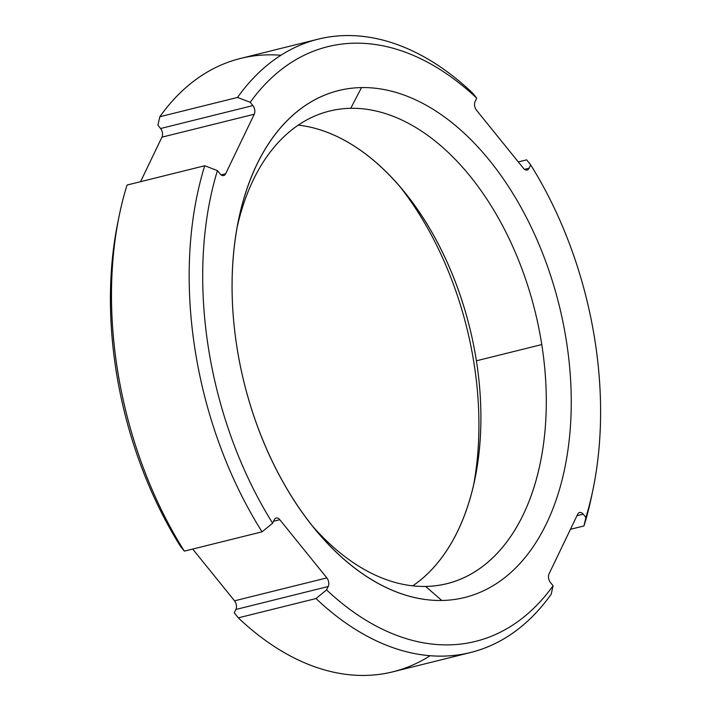 <?xml version="1.0" encoding="UTF-8"?>
<svg xmlns="http://www.w3.org/2000/svg" width="711" height="711" viewBox="0 0 711 711"><rect width="100%" height="100%" fill="white"/><g stroke="black" fill="none" stroke-linecap="round" stroke-linejoin="round"><path stroke-width="1.07" d="M593.098 488.981L591.801 495.336A316.004 196.289 -104 0 1 583.971 525.944L570.444 529.304L583.971 525.944L585.882 517.466A306.414 190.326 76 0 0 593.098 488.981A306.414 190.326 76 0 0 530.664 164.872A306.414 190.326 -104 0 1 585.882 517.466L583.216 514.169A6.221 3.866 76 0 0 577.661 514.275L549.07 573.83A6.221 3.866 76 0 0 550.421 582.478L553.087 585.766A306.414 190.326 -104 0 1 326.58 589.908L328.198 586.531A6.221 3.866 76 0 0 326.847 577.892L279.805 519.714A6.221 3.866 76 0 0 274.259 519.812L272.633 523.189A306.414 190.326 -104 0 1 217.424 170.596L220.09 173.893A6.221 3.866 76 0 0 225.636 173.786L254.236 114.231A6.221 3.866 76 0 0 252.885 105.584L250.219 102.295A306.414 190.326 -104 0 1 476.726 98.154L475.108 101.522A6.221 3.866 76 0 0 476.459 110.169L523.492 168.347A6.221 3.866 76 0 0 529.046 168.24L530.664 164.872L526.647 159.859L518.31 161.93L526.647 159.859L530.664 164.872L529.046 168.24L524.54 169.36L529.046 168.24A6.221 3.866 76 0 1 527.091 170.018A6.221 3.866 76 0 1 523.492 168.347L476.459 110.169A6.221 3.866 76 0 1 475.108 101.522L476.726 98.154A306.414 190.326 76 0 0 250.219 102.295L237.527 97.434L159.833 116.737L157.922 125.216L160.588 128.513L157.922 125.216L159.833 116.737A316.004 196.289 -104 0 1 240.469 58.462L318.164 39.158A316.004 196.289 76 0 0 237.527 97.434L159.833 116.737A316.004 196.289 76 0 1 280.916 55.254M361.49 87.586A261.168 162.224 76 0 0 236.914 347.039A261.168 162.224 76 0 0 441.807 600.475A261.168 162.224 76 0 0 566.391 341.022A261.168 162.224 76 0 0 361.49 87.586A261.168 162.224 76 0 0 238.469 220.481A261.168 162.224 76 0 0 315.266 529.579A261.168 162.224 76 0 0 441.807 600.475L425.631 586.442A243.473 151.23 -104 0 1 311.427 524.825A243.473 151.23 76 0 0 425.631 586.442L441.807 600.475A261.168 162.224 76 0 0 566.391 341.022A261.168 162.224 76 0 0 361.49 87.586L350.754 108.303L361.49 87.586M237.305 226.489A243.473 151.23 -104 0 1 350.754 108.303A243.473 151.23 -104 0 1 541.773 344.568A243.473 151.23 -104 0 1 425.631 586.442A243.473 151.23 76 0 0 446.899 583.66A243.473 151.23 76 0 0 541.773 344.568L476.397 360.806A243.473 151.23 -104 0 1 412.736 585.846A243.473 151.23 76 0 0 474.939 478.796A243.473 151.23 76 0 0 476.397 360.806A243.473 151.23 76 0 0 403.35 190.637A243.473 151.23 76 0 0 298.273 125.136A243.473 151.23 -104 0 1 476.397 360.806L541.773 344.568A243.473 151.23 76 0 0 350.754 108.303A243.473 151.23 76 0 0 329.486 111.085A243.473 151.23 76 0 0 237.305 226.489M318.164 39.158A316.004 196.289 76 0 1 472.699 93.141L476.726 98.154L472.699 93.141A316.004 196.289 -104 0 0 237.527 97.434L250.219 102.295L252.885 105.584L160.588 128.513A6.221 3.866 -104 0 1 161.939 137.161A6.221 3.866 76 0 0 160.588 128.513L252.885 105.584A6.221 3.866 76 0 1 254.236 114.231L161.939 137.161L140.565 181.687L161.939 137.161L254.236 114.231L225.636 173.786L221.13 174.906L225.636 173.786A6.221 3.866 76 0 1 223.689 175.555A6.221 3.866 76 0 1 220.09 173.893L217.424 170.596L204.732 165.743L217.424 170.596A306.414 190.326 76 0 0 272.633 523.189L262.066 531.828A316.004 196.289 -104 0 1 204.732 165.743L127.038 185.047L204.732 165.743A316.004 196.289 76 0 0 262.066 531.828L184.362 551.132L180.345 546.119L184.362 551.132A316.004 196.289 -104 0 1 127.038 185.047A316.004 196.289 76 0 0 119.217 215.655A316.004 196.289 76 0 0 184.362 551.132L262.066 531.828L272.633 523.189L274.259 519.812A6.221 3.866 76 0 1 276.206 518.043A6.221 3.866 76 0 1 279.805 519.714L273.557 521.27L279.805 519.714L326.847 577.892A6.221 3.866 76 0 1 328.198 586.531L235.901 609.46L234.283 612.838L238.309 617.85L234.283 612.838L235.901 609.46A6.221 3.866 76 0 0 234.55 600.822L192.699 549.061L234.55 600.822A6.221 3.866 -104 0 1 235.901 609.46L328.198 586.531L326.58 589.908L316.004 598.546L238.309 617.85A316.004 196.289 76 0 0 430.093 655.738M119.217 215.655L117.91 222.01A306.414 190.326 -104 0 0 180.345 546.119A306.414 190.326 -104 0 1 118.568 218.864M473.704 484.502A261.168 162.224 76 0 0 399.582 186.166A261.168 162.224 -104 0 1 473.704 484.502M326.847 577.892L234.55 600.822L326.847 577.892M470.549 652.529L392.845 671.833A316.004 196.289 -104 0 1 238.309 617.85L316.004 598.546A316.004 196.289 76 0 0 470.549 652.529A316.004 196.289 76 0 0 551.176 594.245A316.004 196.289 -104 0 1 316.004 598.546L326.58 589.908A306.414 190.326 76 0 0 553.087 585.766L551.176 594.245L553.087 585.766L550.421 582.478A6.221 3.866 76 0 1 549.07 573.83L577.661 514.275A6.221 3.866 76 0 1 579.616 512.507A6.221 3.866 76 0 1 583.216 514.169L585.882 517.466L583.971 525.944A316.004 196.289 76 0 0 592.441 492.128M576.968 515.724L583.216 514.169L576.968 515.724"/></g></svg>
